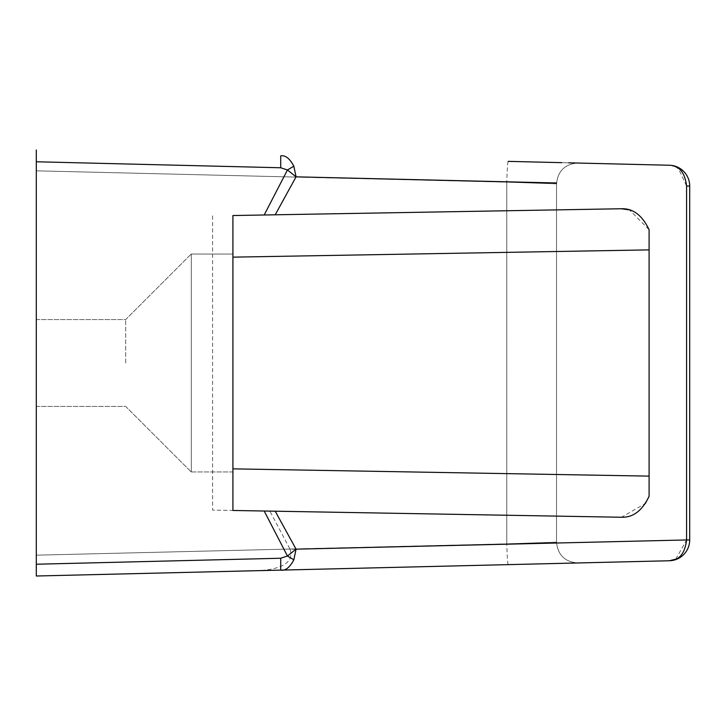 <?xml version="1.0" encoding="UTF-8"?>
<svg xmlns="http://www.w3.org/2000/svg" width="726" height="726" viewBox="0 0 726 726"><rect width="100%" height="100%" fill="white"/><g stroke="black" fill="none" stroke-linecap="round" stroke-linejoin="round"><path stroke-width="0.54" stroke-dasharray="3.63 2.72" d="M621.411 208.752L275.208 214.796L296.063 176.835L287.451 169.975L280.708 167.76L36.3 161.771L36.3 576.008L669.39 560.753A20.809 20.809 0 0 0 689.7 539.953L689.7 186.047A20.809 20.809 0 0 0 669.39 165.247A20.809 20.809 0 0 1 689.7 186.047L686.587 186.047L678.356 168.378M280.708 155.881C285.372 155.046 289.747 158.486 293.849 166.2L296.063 176.835L556.543 182.97M675.788 559.174L686.587 539.953L290.091 549.31L269.872 511.113L621.411 517.248L645.314 503.563M649.098 496.266L649.098 229.734L629.433 209.878M508.2 161.363C507.619 162.588 507.147 169.521 506.784 182.162C507.147 169.521 507.619 162.588 508.2 161.363L577.832 163.041C564.937 164.04 557.831 170.973 556.524 183.841L506.784 182.162L556.524 183.841L556.524 542.159C557.831 555.027 564.937 561.96 577.832 562.959C564.937 561.96 557.831 555.027 556.524 542.159L506.784 543.838L556.524 542.159C557.831 555.027 564.937 561.96 577.832 562.959L574.72 563.031M575.909 163.087L577.832 163.041C564.937 164.04 557.831 170.973 556.524 183.841C557.831 170.973 564.937 164.04 577.832 163.041L568.767 162.824M675.852 166.853L669.508 165.247M293.849 166.2L287.451 169.975L264.191 214.987L275.208 214.796M266.478 214.95L556.524 209.887M649.098 249.88L649.098 229.734L649.098 249.88L232.919 257.149L232.919 215.531L232.919 510.469L556.524 516.113M649.098 476.12L232.919 468.851L232.919 510.469L212.609 510.115L269.872 511.113M290.091 549.31C295.836 567.532 268.393 570.491 255.189 570.736M36.3 363L36.3 319.576L36.3 363M36.3 161.771L36.3 149.992M36.3 555.172L36.3 170.828L36.3 555.172L506.784 543.838L36.3 555.172M264.191 511.013L268.729 511.086M232.919 471.964L232.919 254.036L232.919 471.964L232.919 254.036L232.919 471.964L191.301 471.964L191.301 254.036L191.301 471.964L191.301 254.036L191.301 471.964L232.919 471.964M232.919 510.469L232.919 215.531M125.68 363L125.68 319.576L125.68 363M556.524 183.841L556.524 542.159M232.919 468.851L232.919 257.149M191.301 363L191.301 253.964L191.301 363M686.587 186.047L686.587 539.953L689.7 539.953A20.809 20.809 0 0 1 669.39 560.753M212.609 215.885L212.609 510.115M508.2 564.637C507.619 563.412 507.147 556.479 506.784 543.838C507.147 556.479 507.619 563.412 508.2 564.637L549.682 563.639M506.784 182.162L36.3 170.828L506.784 182.162L506.784 543.838L506.784 182.162M543.865 563.775L572.705 563.086M575.636 562.886L577.733 562.959M574.72 162.969L561.706 162.651M36.3 406.424L125.68 406.424L191.301 472.036L125.68 406.424L36.3 406.424M36.3 319.576L125.68 319.576L191.301 253.964L125.68 319.576L36.3 319.576M232.919 254.036L191.301 254.036L232.919 254.036"/><path stroke-width="1.09" d="M568.767 162.824L669.39 165.247A20.809 20.809 0 0 1 689.7 186.047L689.7 539.953A20.809 20.809 0 0 1 669.39 560.753L572.705 563.086M556.543 182.97L296.063 176.835L275.208 214.796L621.411 208.752C633.018 208.308 642.247 215.304 649.098 229.734L649.098 496.266C642.283 510.668 633.054 517.665 621.411 517.248L275.208 511.204L296.063 549.165L686.587 539.953C684.908 553.548 679.182 560.49 669.39 560.753L675.788 559.174M645.314 503.563L649.098 496.266M629.433 209.878L621.411 208.752L556.524 209.887M574.72 563.031L36.3 576.008L36.3 564.229L36.3 576.008L36.3 564.229L280.708 558.24L280.708 570.119C285.363 570.963 289.738 567.523 293.849 559.8L296.063 549.165L287.451 556.025L264.191 511.013L275.208 511.204M669.508 165.247L574.72 162.969M678.356 168.378L675.852 166.853M669.39 165.247C679.182 165.51 684.908 172.452 686.587 186.047L689.7 186.047A20.809 20.809 0 0 0 669.39 165.247M556.524 516.113L268.729 511.086M36.3 149.992L36.3 564.229M264.191 511.013L232.919 510.469L264.191 511.013M232.919 510.469L232.919 215.531L275.208 214.796M266.478 214.95L621.411 208.752M232.919 215.531L264.191 214.987L287.451 169.975L296.063 176.835L293.849 166.2C289.738 158.477 285.363 155.037 280.708 155.881L280.708 167.76L36.3 161.771M293.849 166.2L287.451 169.975L280.708 167.76L280.708 155.881M280.708 558.24L287.451 556.025L293.849 559.8M686.587 186.047L686.587 539.953L689.7 539.953A20.809 20.809 0 0 1 669.39 560.753M232.919 468.851L649.098 476.12M649.098 249.88L232.919 257.149M508.2 564.637L543.865 563.775M549.682 563.639L577.116 562.977M561.706 162.651L508.2 161.363"/></g></svg>
